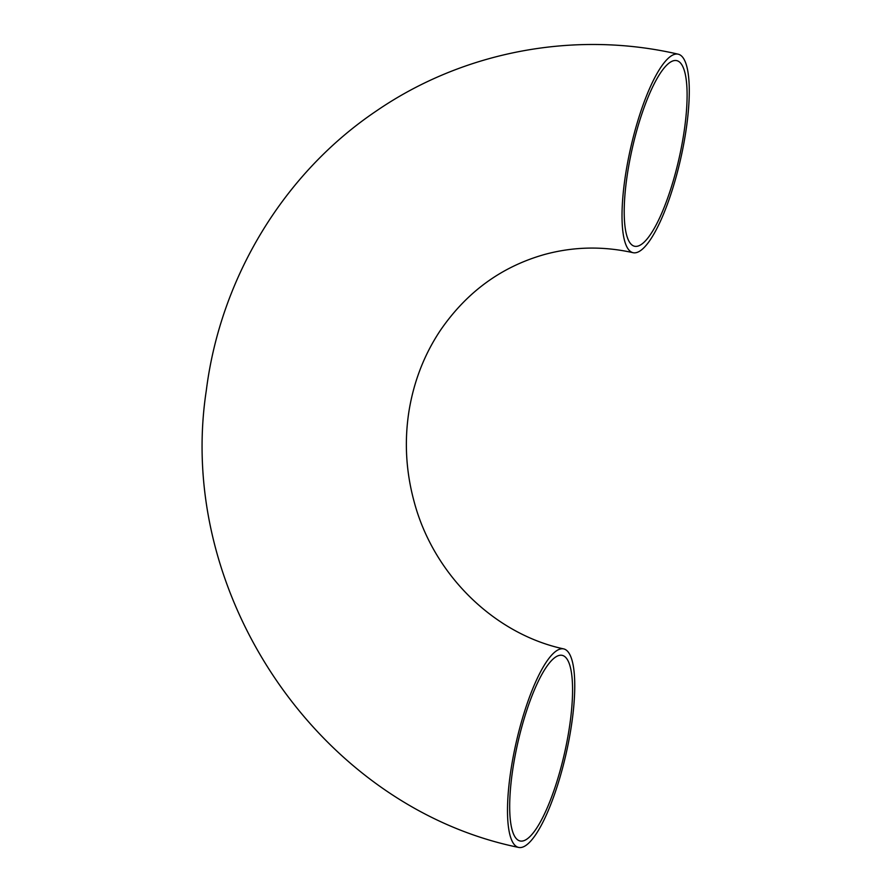<?xml version="1.0" encoding="UTF-8"?>
<svg xmlns="http://www.w3.org/2000/svg" width="892" height="892" viewBox="0 0 892 892"><rect width="100%" height="100%" fill="white"/><g stroke="black" fill="none" stroke-linecap="round" stroke-linejoin="round"><path stroke-width="1.34" d="M637.802 246.125A95.165 23.917 -77.2 0 1 634.513 246.237A95.165 23.917 -77.2 0 1 632.35 148.05A95.165 23.917 -77.2 0 1 676.827 60.656A95.165 23.917 -77.2 0 1 680.317 152.644A95.165 23.917 -77.2 0 1 637.802 246.125M558.972 655.475A95.165 23.917 -77.2 0 1 562.261 655.364A95.165 23.917 -77.2 0 1 564.435 753.55A95.165 23.917 -77.2 0 1 519.958 840.944A95.165 23.917 -77.2 0 1 516.468 748.957A95.165 23.917 -77.2 0 1 558.972 655.475M560.209 649.042A101.788 25.578 102.8 0 0 514.751 749.012A101.788 25.578 102.8 0 0 518.486 847.389A101.788 25.578 102.8 0 0 566.052 753.918A101.788 25.578 102.8 0 0 563.733 648.908A101.788 25.578 102.8 0 0 560.209 649.042M636.565 252.559A101.788 25.578 102.8 0 0 682.023 152.588A101.788 25.578 102.8 0 0 678.299 54.211A101.788 25.578 102.8 0 0 630.722 147.671A101.788 25.578 102.8 0 0 633.041 252.692A101.788 25.578 102.8 0 0 636.565 252.559M518.52 847.4C319.559 806.658 175.2 593.972 206.286 390.629C220.413 277.925 283.678 173.338 376.391 110.954C463.45 51.178 575.15 30.216 678.254 54.2M563.733 648.908C494.77 634.179 433.278 574.961 413.966 501.059C405.927 471.188 404.266 441.205 408.982 411.123C413.832 381.408 424.302 354.481 440.392 330.363C466.851 291.851 501.672 266.53 544.856 254.398C573.779 246.582 603.17 246.014 633.052 252.692"/></g></svg>
